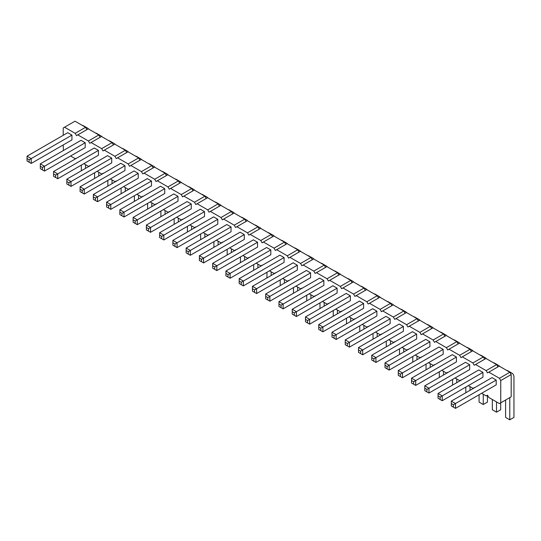 <?xml version="1.0" encoding="UTF-8"?>
<svg xmlns="http://www.w3.org/2000/svg" width="541" height="541" viewBox="0 0 541 541"><rect width="100%" height="100%" fill="white"/><g stroke="black" fill="none" stroke-linecap="round" stroke-linejoin="round"><path stroke-width="0.81" d="M63.223 135.304L63.223 127.974L64.548 127.209L75.158 133.329L76.484 135.629L88.244 128.839L98.854 134.959L100.18 137.258M77.809 134.865L88.413 140.985L89.738 143.284L91.064 142.52L101.674 148.64L103 150.939L104.325 150.175L114.929 156.295L116.254 158.594L117.58 157.83L128.19 163.95L129.515 166.249L130.841 165.478L141.444 171.605L142.77 173.904L144.095 173.134L154.706 179.26L156.031 181.553L157.357 180.789L167.96 186.915L169.286 189.208L170.618 188.444L181.221 194.571L182.547 196.863L183.872 196.099L194.476 202.226L195.808 204.518L197.134 203.754L207.737 209.881L209.063 212.173L210.388 211.409L220.999 217.529L222.324 219.829L223.649 219.064L234.253 225.184L235.578 227.484L236.904 226.72L247.514 232.84L248.84 235.139L250.165 234.375L260.769 240.495L262.094 242.794L263.42 242.03L274.03 248.15L275.355 250.449L276.681 249.678L287.285 255.805L288.61 258.104L289.935 257.333L300.546 263.46L301.871 265.759L303.197 264.989L313.8 271.115L315.126 273.408L316.458 272.644L327.062 278.771L328.387 281.063L329.712 280.299L340.323 286.426L341.648 288.718L342.974 287.954L353.577 294.081L354.903 296.373L356.228 295.609L366.839 301.736L368.164 304.028L369.489 303.264L380.093 309.384L381.419 311.684L382.744 310.919L393.354 317.04L394.68 319.339L396.005 318.575L406.609 324.695L407.934 326.994L409.26 326.23L419.87 332.35L421.196 334.649L422.521 333.885L433.125 340.005L434.45 342.304L435.776 341.533L446.386 347.66L447.711 349.959L449.037 349.188L459.64 355.315L460.973 357.608L462.298 356.844L472.902 362.97L474.227 365.263L475.553 364.499L486.163 370.626L487.488 372.918L488.814 372.154L499.417 378.281L500.743 380.573L500.743 402.829L499.417 403.593L488.814 397.466L487.488 395.173L486.163 395.938L481.585 393.3M63.392 150.513L63.223 144.947M76.646 158.168L75.158 158.648L70.58 156.004M89.907 165.823L88.413 166.303L83.841 163.659M103.162 173.478L101.674 173.959L97.096 171.314M116.423 181.134L114.929 181.614L110.357 178.97M129.678 188.789L128.19 189.262L123.619 186.625M142.939 196.444L141.444 196.917L136.873 194.28M156.2 204.099L154.706 204.572L150.134 201.935M169.455 211.754L167.96 212.228L163.389 209.59M182.716 219.409L181.221 219.883L176.65 217.245M195.97 227.064L194.476 227.538L189.905 224.9M209.232 234.713L207.737 235.193L203.166 232.556M222.486 242.368L220.999 242.848L216.42 240.204M235.748 250.023L234.253 250.503L229.682 247.859M249.002 257.678L247.514 258.158L242.936 255.514M262.263 265.333L260.769 265.814L256.197 263.169M275.525 272.989L274.03 273.469L269.459 270.825M288.779 280.644L287.285 281.117L282.713 278.48M302.04 288.299L300.546 288.772L295.974 286.135M315.295 295.954L313.8 296.427L309.229 293.79M328.556 303.609L327.062 304.083L322.49 301.445M341.811 311.264L340.323 311.738L335.745 309.1M355.072 318.92L353.577 319.393L349.006 316.755M368.326 326.568L366.839 327.048L362.26 324.404M381.588 334.223L380.093 334.703L375.522 332.059M394.842 341.878L393.354 342.358L388.783 339.714M408.103 349.533L406.609 350.013L402.037 347.369M421.365 357.188L419.87 357.669L415.299 355.024M434.619 364.844L433.125 365.317L428.553 362.68M447.88 372.499L446.386 372.972L441.814 370.335M461.135 380.154L459.64 380.627L455.069 377.99M474.396 387.809L472.902 388.282L468.33 385.645M217.78 219.294L213.607 216.88L172.89 240.387L177.069 242.801L177.069 247.622L217.78 224.116L217.78 219.294L174.98 244.005L174.98 246.412L172.89 245.208L172.89 240.387M231.041 226.95L226.862 224.535L186.151 248.042L190.324 250.456L190.324 255.278L231.041 231.771L231.041 226.95L188.234 251.66L186.151 250.456L186.151 248.042M257.557 247.075L257.557 242.253L253.377 239.846L212.667 263.352L216.84 265.759L216.84 270.581L257.557 247.075M244.295 239.426L244.295 234.605L240.123 232.19L199.406 255.697L203.585 258.111L203.585 262.933L244.295 239.426M323.849 285.35L323.849 280.529L319.67 278.121L278.953 301.621L283.132 304.035L283.132 308.857L323.849 285.35M310.588 272.874L306.409 270.466L265.699 293.973L269.871 296.38L269.871 301.202L310.588 277.695L310.588 272.874L267.788 297.584L267.788 299.998L265.699 298.794L265.699 293.973M297.327 270.04L297.327 265.218L293.154 262.811L252.437 286.317L256.617 288.725L256.617 293.547L297.327 270.04M270.811 249.908L266.639 247.501L225.922 271.007L230.101 273.415L230.101 278.236L270.811 254.73L270.811 249.908L228.011 274.625L228.011 277.033L225.922 275.829L225.922 271.007M284.072 257.563L279.893 255.156L239.183 278.662L243.355 281.07L243.355 285.891L284.072 262.385L284.072 257.563L241.272 282.274L241.272 284.688L239.183 283.484L239.183 278.662M429.912 341.763L425.733 339.356L385.023 362.862L389.195 365.27L389.195 370.091L429.912 346.585L429.912 341.763L387.113 366.48L387.113 368.888L385.023 367.684L385.023 362.862M416.651 334.108L412.479 331.701L371.762 355.207L375.941 357.615L375.941 362.436L416.651 338.93L416.651 334.108L373.851 358.825L373.851 361.232L371.762 360.029L371.762 355.207M403.397 326.453L399.217 324.045L358.507 347.552L362.68 349.959L362.68 354.781L403.397 331.281L403.397 326.453L360.59 351.17L358.507 349.959L358.507 347.552M390.135 318.805L385.963 316.39L345.246 339.897L349.425 342.311L349.425 347.133L390.135 323.626L390.135 318.805L347.336 343.515L347.336 345.922L345.246 344.718L345.246 339.897M337.104 288.184L332.931 285.77L292.214 309.276L296.387 311.69L296.387 316.512L337.104 293.006L337.104 288.184L294.304 312.894L294.304 315.308L292.214 314.098L292.214 309.276M350.365 295.839L346.186 293.425L305.476 316.931L309.648 319.346L309.648 324.167L350.365 300.661L350.365 295.839L307.559 320.549L307.559 322.963L305.476 321.753L305.476 316.931M363.62 303.494L359.447 301.08L318.73 324.586L322.909 327.001L322.909 331.822L363.62 308.316L363.62 303.494L320.82 328.204L318.73 327.001L318.73 324.586M376.881 315.971L376.881 311.149L372.702 308.735L331.991 332.242L336.164 334.656L336.164 339.478L376.881 315.971M85.201 142.75L81.022 140.335L40.311 163.842L44.484 166.256L44.484 171.078L85.201 147.571L85.201 142.75L42.394 167.46L40.311 166.256L40.311 163.842M98.455 150.405L94.283 147.991L53.566 171.497L57.745 173.904L57.745 178.726L98.455 155.226L98.455 150.405L55.655 175.115L55.655 177.522L53.566 176.319L53.566 171.497M124.971 165.708L120.799 163.301L80.082 186.807L84.261 189.215L84.261 194.036L124.971 170.53L124.971 165.708L82.171 190.425L82.171 192.833L80.082 191.629L80.082 186.807M111.716 162.875L111.716 158.053L107.537 155.646L66.827 179.152L70.999 181.56L70.999 186.381L111.716 162.875M178.003 196.329L173.83 193.915L133.113 217.421L137.292 219.835L137.292 224.657L178.003 201.151L178.003 196.329L135.203 221.039L133.113 219.835L133.113 217.421M164.748 188.674L160.569 186.266L119.859 209.773L124.031 212.18L124.031 217.002L164.748 193.495L164.748 188.674L121.948 213.384L121.948 215.798L119.859 214.594L119.859 209.773M151.487 181.019L147.314 178.611L106.597 202.118L110.777 204.525L110.777 209.347L151.487 185.84L151.487 181.019L108.687 205.729L106.597 204.525L106.597 202.118M138.232 173.363L134.053 170.956L93.343 194.462L97.515 196.87L97.515 201.692L138.232 178.185L138.232 173.363L95.426 198.074L93.343 196.87L93.343 194.462M204.525 211.639L200.346 209.225L159.629 232.731L163.808 235.146L163.808 239.967L204.525 216.461L204.525 211.639L161.718 236.349L161.718 238.764L159.629 237.553L159.629 232.731M191.264 203.984L187.091 201.57L146.374 225.076L150.547 227.49L150.547 232.312L191.264 208.806L191.264 203.984L148.464 228.694L148.464 231.108L146.374 229.898L146.374 225.076M496.205 380.039L492.026 377.625L451.316 401.131L455.488 403.545L455.488 408.367L496.205 384.861L496.205 380.039L453.399 404.749L451.316 403.545L451.316 401.131M482.944 372.384L478.771 369.97L438.054 393.476L442.234 395.89L442.234 400.712L482.944 377.205L482.944 372.384L440.144 397.094L440.144 399.508L438.054 398.298L438.054 393.476M469.689 364.729L465.51 362.321L424.793 385.828L428.972 388.235L428.972 393.057L469.689 369.55L469.689 364.729L426.883 389.439L426.883 391.853L424.793 390.649L424.793 385.828M456.428 361.895L456.428 357.074L452.256 354.666L411.539 378.173L415.711 380.58L415.711 385.402L456.428 361.895M443.167 349.418L438.994 347.011L398.277 370.517L402.457 372.925L402.457 377.746L443.167 354.24L443.167 349.418L400.367 374.129L400.367 376.543L398.277 375.339L398.277 370.517M71.939 135.094L67.767 132.68L27.05 156.187L31.222 158.601L31.222 163.423L71.939 139.916L71.939 135.094L29.14 159.805L29.14 162.212L27.05 161.008L27.05 156.187M75.158 133.329L85.593 127.304L86.918 129.603M88.413 140.985L98.854 134.959M64.548 127.209L74.989 121.184L85.593 127.304M91.064 142.52L101.505 136.488L112.109 142.614L113.434 144.914M104.325 150.175L114.76 144.143L125.37 150.27L126.695 152.562M117.58 157.83L128.021 151.798L138.624 157.925L139.957 160.217M130.841 165.478L141.282 159.453L151.886 165.58L153.211 167.872M144.095 173.134L154.537 167.108L165.147 173.235L166.472 175.527M157.357 180.789L167.798 174.763L178.402 180.89L179.727 183.183M170.618 188.444L181.052 182.418L191.663 188.538L192.988 190.838M183.872 196.099L194.314 190.074L204.917 196.194L206.243 198.493M197.134 203.754L207.568 197.729L218.179 203.849L219.504 206.148M210.388 211.409L220.829 205.384L231.433 211.504L232.758 213.803M223.649 219.064L234.084 213.039L244.694 219.159L246.02 221.458M236.904 226.72L247.345 220.687L257.949 226.814L259.274 229.114M250.165 234.375L260.606 228.343L271.21 234.469L272.536 236.769M263.42 242.03L273.861 235.998L284.471 242.125L285.797 244.417M276.681 249.678L287.122 243.653L297.726 249.78L299.051 252.072M289.935 257.333L300.377 251.308L310.987 257.435L312.313 259.727M303.197 264.989L313.638 258.963L324.242 265.09L325.567 267.382M316.458 272.644L326.892 266.618L337.503 272.738L338.828 275.038M329.712 280.299L340.154 274.273L350.757 280.394L352.083 282.693M342.974 287.954L353.408 281.929L364.019 288.049L365.344 290.348M356.228 295.609L366.67 289.584L377.273 295.704L378.599 298.003M369.489 303.264L379.924 297.239L390.534 303.359L391.86 305.658M382.744 310.919L393.185 304.894L403.789 311.014L405.121 313.313M396.005 318.575L406.447 312.542L417.05 318.669L418.376 320.969M409.26 326.23L419.701 320.198L430.311 326.324L431.637 328.617M422.521 333.885L432.962 327.853L443.566 333.98L444.891 336.272M435.776 341.533L446.217 335.508L456.827 341.635L458.153 343.927M449.037 349.188L459.478 343.163L470.082 349.29L471.407 351.582M462.298 356.844L472.733 350.818L483.343 356.945L484.668 359.238M475.553 364.499L485.994 358.473L496.597 364.593L497.923 366.893M488.814 372.154L499.248 366.129L509.859 372.249L511.184 374.548L511.184 396.803L500.743 402.829M500.743 380.573L511.184 374.548M499.417 378.281L509.859 372.249M486.163 370.626L496.597 364.593M472.902 362.97L483.343 356.945M459.64 355.315L470.082 349.29M446.386 347.66L456.827 341.635M433.125 340.005L443.566 333.98M419.87 332.35L430.311 326.324M406.609 324.695L417.05 318.669M393.354 317.04L403.789 311.014M380.093 309.384L390.534 303.359M366.839 301.736L377.273 295.704M353.577 294.081L364.019 288.049M340.323 286.426L350.757 280.394M327.062 278.771L337.503 272.738M313.8 271.115L324.242 265.09M300.546 263.46L310.987 257.435M287.285 255.805L297.726 249.78M274.03 248.15L284.471 242.125M260.769 240.495L271.21 234.469M247.514 232.84L257.949 226.814M234.253 225.184L244.694 219.159M220.999 217.529L231.433 211.504M207.737 209.881L218.179 203.849M194.476 202.226L204.917 196.194M181.221 194.571L191.663 188.538M167.96 186.915L178.402 180.89M154.706 179.26L165.147 173.235M141.444 171.605L151.886 165.58M128.19 163.95L138.624 157.925M114.929 156.295L125.37 150.27M101.674 148.64L112.109 142.614M257.557 242.253L214.75 266.97L214.75 269.377L212.667 268.174L212.667 263.352M244.295 234.605L201.495 259.315L201.495 261.722L199.406 260.519L199.406 255.697M323.849 280.529L281.043 305.239L281.043 307.653L278.953 306.443L278.953 301.621M297.327 265.218L254.527 289.929L254.527 292.343L252.437 291.139L252.437 286.317M376.881 311.149L334.074 335.86L334.074 338.267L331.991 337.063L331.991 332.242M111.716 158.053L68.91 182.77L68.91 185.178L66.827 183.974L66.827 179.152M456.428 357.074L413.628 381.784L413.628 384.198L411.539 382.994L411.539 378.173M231.352 248.826L231.352 252.566M235.524 250.152L235.524 249.766M234.537 213.296A9.542 5.505 120 0 0 233.57 212.437A9.542 5.505 120 0 0 231.717 211.998M227.173 249.306L227.173 254.973M233.57 212.437L229.391 210.03A9.542 5.505 120 0 0 228.167 209.617M244.613 256.481L244.613 260.214M248.786 257.807L248.786 257.421M247.798 220.951A9.542 5.505 120 0 0 246.824 220.092A9.542 5.505 120 0 0 244.978 219.646M240.434 256.961L240.434 262.628M246.824 220.092L242.652 217.685A9.542 5.505 120 0 0 241.421 217.272M271.129 271.792L271.129 275.525M275.301 273.117L275.301 272.732M274.314 236.261A9.542 5.505 120 0 0 273.34 235.403A9.542 5.505 120 0 0 271.494 234.956M266.95 272.272L266.95 277.939M273.34 235.403L269.168 232.995A9.542 5.505 120 0 0 267.937 232.583M257.868 264.136L257.868 267.869M262.047 265.462L262.047 265.076M261.053 228.606A9.542 5.505 120 0 0 260.086 227.747A9.542 5.505 120 0 0 258.233 227.301M253.695 264.617L253.695 270.284M260.086 227.747L255.907 225.34A9.542 5.505 120 0 0 254.683 224.928M337.415 310.061L337.415 313.8M341.594 311.386L341.594 311.001M340.607 274.53A9.542 5.505 120 0 0 339.633 273.678A9.542 5.505 120 0 0 337.78 273.232M333.242 310.548L333.242 316.208M339.633 273.678L335.461 271.264A9.542 5.505 120 0 0 334.23 270.852M319.981 302.892L319.981 308.553M327.346 266.882A9.542 5.505 120 0 0 326.379 266.023L322.199 263.609A9.542 5.505 120 0 0 320.975 263.197M324.16 302.405L324.16 306.145M328.333 303.731L328.333 303.345M326.379 266.023A9.542 5.505 120 0 0 324.526 265.577M310.899 294.75L310.899 298.49M315.078 296.083L315.078 295.697M314.091 259.227A9.542 5.505 120 0 0 313.117 258.368A9.542 5.505 120 0 0 311.264 257.922M306.727 295.237L306.727 300.904M313.117 258.368L308.938 255.954A9.542 5.505 120 0 0 307.714 255.541M280.211 279.927L280.211 285.594M287.569 243.917A9.542 5.505 120 0 0 286.602 243.058L282.422 240.65A9.542 5.505 120 0 0 281.198 240.238M284.383 279.447L284.383 283.18M288.563 280.772L288.563 280.387M286.602 243.058A9.542 5.505 120 0 0 284.749 242.611M297.645 287.102L297.645 290.835M301.817 288.427L301.817 288.042M300.83 251.572A9.542 5.505 120 0 0 299.856 250.713A9.542 5.505 120 0 0 298.01 250.267M293.465 287.582L293.465 293.249M299.856 250.713L295.684 248.305A9.542 5.505 120 0 0 294.453 247.893M439.306 371.782L439.306 377.449M446.67 335.772A9.542 5.505 120 0 0 445.696 334.913L441.524 332.505A9.542 5.505 120 0 0 440.3 332.093M443.485 371.302L443.485 375.035M447.657 372.627L447.657 372.242M445.696 334.913A9.542 5.505 120 0 0 443.85 334.466M426.051 364.127L426.051 369.794M433.409 328.116A9.542 5.505 120 0 0 432.442 327.258L428.262 324.85A9.542 5.505 120 0 0 427.038 324.438M430.223 363.647L430.223 367.38M434.403 364.972L434.403 364.587M432.442 327.258A9.542 5.505 120 0 0 430.589 326.811M416.969 355.992L416.969 359.724M421.141 357.317L421.141 356.932M420.154 320.461A9.542 5.505 120 0 0 419.18 319.603A9.542 5.505 120 0 0 417.334 319.156M412.79 356.472L412.79 362.139M419.18 319.603L415.008 317.195A9.542 5.505 120 0 0 413.777 316.783M399.535 348.817L399.535 354.483M406.893 312.806A9.542 5.505 120 0 0 405.926 311.947L401.747 309.54A9.542 5.505 120 0 0 400.523 309.127M403.708 348.336L403.708 352.069M407.887 349.662L407.887 349.276M405.926 311.947A9.542 5.505 120 0 0 404.073 311.501M350.676 317.716L350.676 321.455M354.849 319.041L354.849 318.656M353.861 282.186A9.542 5.505 120 0 0 352.894 281.334A9.542 5.505 120 0 0 351.041 280.887M346.497 318.196L346.497 323.863M352.894 281.334L348.715 278.919A9.542 5.505 120 0 0 347.491 278.507M363.931 325.371L363.931 329.111M368.11 326.696L368.11 326.311M367.123 289.841A9.542 5.505 120 0 0 366.149 288.989A9.542 5.505 120 0 0 364.303 288.542M359.758 325.851L359.758 331.518M366.149 288.989L361.976 286.574A9.542 5.505 120 0 0 360.746 286.162M377.192 333.026L377.192 336.766M381.371 334.352L381.371 333.966M380.377 297.496A9.542 5.505 120 0 0 379.41 296.637A9.542 5.505 120 0 0 377.557 296.197M373.02 333.506L373.02 339.173M379.41 296.637L375.231 294.23A9.542 5.505 120 0 0 374.007 293.817M390.453 340.681L390.453 344.414M394.626 342.007L394.626 341.621M393.638 305.151A9.542 5.505 120 0 0 392.665 304.292A9.542 5.505 120 0 0 390.818 303.846M386.274 341.161L386.274 346.828M392.665 304.292L388.492 301.885A9.542 5.505 120 0 0 387.261 301.472M98.766 172.281L98.766 176.014M102.946 173.607L102.946 173.221M101.958 136.751A9.542 5.505 120 0 0 100.984 135.892A9.542 5.505 120 0 0 99.138 135.446M94.594 172.762L94.594 178.429M100.984 135.892L96.812 133.485A9.542 5.505 120 0 0 95.581 133.072M112.028 179.937L112.028 183.67M116.207 181.262L116.207 180.877M115.213 144.406A9.542 5.505 120 0 0 114.246 143.548A9.542 5.505 120 0 0 112.393 143.101M107.855 180.417L107.855 186.084M114.246 143.548L110.066 141.14A9.542 5.505 120 0 0 108.842 140.728M138.543 195.247L138.543 198.98M142.723 196.572L142.723 196.187M141.728 159.717A9.542 5.505 120 0 0 140.761 158.858A9.542 5.505 120 0 0 138.909 158.412M134.371 195.727L134.371 201.394M140.761 158.858L136.582 156.45A9.542 5.505 120 0 0 135.358 156.038M125.289 187.592L125.289 191.325M129.461 188.917L129.461 188.532M128.474 152.062A9.542 5.505 120 0 0 127.5 151.203A9.542 5.505 120 0 0 125.654 150.756M121.11 188.072L121.11 193.739M127.5 151.203L123.328 148.795A9.542 5.505 120 0 0 122.097 148.383M191.575 225.861L191.575 229.6M195.754 227.186L195.754 226.801M194.767 190.331A9.542 5.505 120 0 0 193.793 189.478A9.542 5.505 120 0 0 191.94 189.032M187.402 226.348L187.402 232.008M193.793 189.478L189.62 187.064A9.542 5.505 120 0 0 188.39 186.652M174.141 218.692L174.141 224.353M181.505 182.675A9.542 5.505 120 0 0 180.538 181.823L176.359 179.409A9.542 5.505 120 0 0 175.135 178.997M178.32 218.206L178.32 221.945M182.493 219.531L182.493 219.146M180.538 181.823A9.542 5.505 120 0 0 178.686 181.377M165.059 210.55L165.059 214.29M169.238 211.876L169.238 211.49M168.244 175.027A9.542 5.505 120 0 0 167.277 174.168A9.542 5.505 120 0 0 165.424 173.722M160.887 211.037L160.887 216.698M167.277 174.168L163.098 171.754A9.542 5.505 120 0 0 161.874 171.341M151.805 202.902L151.805 206.635M155.977 204.227L155.977 203.842M154.99 167.372A9.542 5.505 120 0 0 154.016 166.513A9.542 5.505 120 0 0 152.17 166.067M147.625 203.382L147.625 209.049M154.016 166.513L149.843 164.099A9.542 5.505 120 0 0 148.613 163.693M218.091 241.171L218.091 244.911M222.27 242.496L222.27 242.111M221.283 205.641A9.542 5.505 120 0 0 220.309 204.789A9.542 5.505 120 0 0 218.463 204.342M213.918 241.651L213.918 247.318M220.309 204.789L216.136 202.375A9.542 5.505 120 0 0 214.905 201.962M204.836 233.516L204.836 237.256M209.009 234.841L209.009 234.456M208.021 197.986A9.542 5.505 120 0 0 207.054 197.134A9.542 5.505 120 0 0 205.201 196.687M200.657 233.996L200.657 239.663M207.054 197.134L202.875 194.719A9.542 5.505 120 0 0 201.651 194.307M509.778 397.615L509.778 419.816L513.95 417.409L513.95 377.023A9.542 5.505 120 0 0 511.989 373.189A9.542 5.505 120 0 0 510.143 372.742M505.598 400.022L505.598 417.409L509.778 419.816M511.989 373.189L507.816 370.774A9.542 5.505 120 0 0 506.586 370.362M492.337 399.508L492.337 409.753L496.516 412.161L500.689 409.753L500.689 402.856M499.701 366.385A9.542 5.505 120 0 0 498.734 365.533L494.555 363.119A9.542 5.505 120 0 0 493.331 362.707M496.516 401.916L496.516 412.161M498.734 365.533A9.542 5.505 120 0 0 496.881 365.087M479.083 394.747L479.083 402.098L483.255 404.512L487.434 402.098L487.434 395.2M486.447 358.73A9.542 5.505 120 0 0 485.473 357.878L481.301 355.464A9.542 5.505 120 0 0 480.07 355.052M483.255 394.261L483.255 404.512M485.473 357.878A9.542 5.505 120 0 0 483.627 357.432M470.001 386.605L470.001 390.345M474.173 387.931L474.173 387.545M473.186 351.082A9.542 5.505 120 0 0 472.219 350.223A9.542 5.505 120 0 0 470.366 349.777M465.821 387.092L465.821 392.752M472.219 350.223L468.039 347.809A9.542 5.505 120 0 0 466.815 347.396M452.567 379.437L452.567 385.104M459.931 343.427A9.542 5.505 120 0 0 458.957 342.568L454.785 340.154A9.542 5.505 120 0 0 453.554 339.748M456.739 378.957L456.739 382.69M460.918 380.282L460.918 379.897M458.957 342.568A9.542 5.505 120 0 0 457.104 342.122M81.333 165.106L81.333 170.773M88.697 129.096A9.542 5.505 120 0 0 87.73 128.237L83.551 125.83A9.542 5.505 120 0 0 82.327 125.417M85.512 164.626L85.512 168.359M89.684 165.952L89.684 165.566M87.73 128.237A9.542 5.505 120 0 0 85.877 127.798M177.069 247.622L174.98 246.412M174.98 244.005L172.89 242.801M186.151 250.456L186.151 252.863L190.324 255.278M188.234 251.66L188.234 254.067M216.84 270.581L214.75 269.377M214.75 266.97L212.667 265.759M203.585 262.933L201.495 261.722M201.495 259.315L199.406 258.111M283.132 308.857L281.043 307.653M281.043 305.239L278.953 304.035M269.871 301.202L267.788 299.998M267.788 297.584L265.699 296.38M256.617 293.547L254.527 292.343M254.527 289.929L252.437 288.725M230.101 278.236L228.011 277.033M228.011 274.625L225.922 273.415M243.355 285.891L241.272 284.688M241.272 282.274L239.183 281.07M389.195 370.091L387.113 368.888M387.113 366.48L385.023 365.27M375.941 362.436L373.851 361.232M373.851 358.825L371.762 357.615M358.507 349.959L358.507 352.374L362.68 354.781M360.59 351.17L360.59 353.577M349.425 347.133L347.336 345.922M347.336 343.515L345.246 342.311M296.387 316.512L294.304 315.308M294.304 312.894L292.214 311.69M309.648 324.167L307.559 322.963M307.559 320.549L305.476 319.346M318.73 327.001L318.73 329.408L322.909 331.822M320.82 328.204L320.82 330.612M336.164 339.478L334.074 338.267M334.074 335.86L331.991 334.656M40.311 166.256L40.311 168.664L44.484 171.078M42.394 167.46L42.394 169.867M57.745 178.726L55.655 177.522M55.655 175.115L53.566 173.904M84.261 194.036L82.171 192.833M82.171 190.425L80.082 189.215M70.999 186.381L68.91 185.178M68.91 182.77L66.827 181.56M133.113 219.835L133.113 222.243L137.292 224.657M135.203 221.039L135.203 223.453M124.031 217.002L121.948 215.798M121.948 213.384L119.859 212.18M106.597 204.525L106.597 206.939L110.777 209.347M108.687 205.729L108.687 208.143M93.343 196.87L93.343 199.284L97.515 201.692M95.426 198.074L95.426 200.488M163.808 239.967L161.718 238.764M161.718 236.349L159.629 235.146M150.547 232.312L148.464 231.108M148.464 228.694L146.374 227.49M451.316 403.545L451.316 405.953L455.488 408.367M453.399 404.749L453.399 407.163M442.234 400.712L440.144 399.508M440.144 397.094L438.054 395.89M428.972 393.057L426.883 391.853M426.883 389.439L424.793 388.235M415.711 385.402L413.628 384.198M413.628 381.784L411.539 380.58M402.457 377.746L400.367 376.543M400.367 374.129L398.277 372.925M31.222 163.423L29.14 162.212M29.14 159.805L27.05 158.601"/></g></svg>
